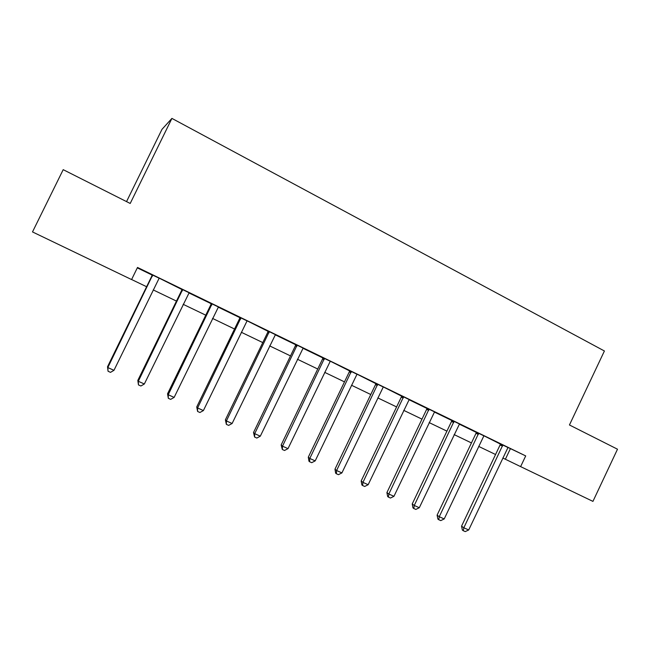<?xml version="1.0" encoding="UTF-8"?>
<svg xmlns="http://www.w3.org/2000/svg" width="650" height="650" viewBox="0 0 650 650"><rect width="100%" height="100%" fill="white"/><g stroke="black" fill="none" stroke-linecap="round" stroke-linejoin="round"><path stroke-width="0.97" d="M126.539 201.614L161.98 129.35L171.917 118.397L604.411 350.992L569.449 424.978L617.5 449.207L592.938 501.386L520.626 466.619L525.704 455.91L137.507 267.451L131.584 279.565L32.5 231.928L63.196 169.666L130.211 203.458L171.917 118.397M137.304 267.865L152.067 275.031M159.315 278.2L181.862 289.486M188.914 292.914L211.104 303.68M218.221 307.133L239.809 317.614M247.219 320.873L267.987 331.289M275.218 334.799L295.669 344.719M302.941 348.254L322.847 357.914M330.395 361.246L349.546 370.874M357.134 374.229L375.781 383.598M383.402 386.977L401.554 396.11M408.996 399.717L426.887 408.403M434.363 412.035L451.782 420.485M459.29 424.133L476.255 432.364M484.014 435.817L500.321 444.048M508.105 447.509L525.704 455.91M508.048 447.566L500.346 443.82M483.957 435.866L476.279 432.144M459.452 423.971L451.807 420.257M434.525 411.873L426.904 408.176M409.159 399.563L401.578 395.882M383.354 387.034L375.798 383.37M357.077 374.278L349.57 370.638M330.338 361.303L322.863 357.679M303.111 348.083L295.685 344.484M275.389 334.628L268.011 331.045M247.162 320.929L239.826 317.371M218.4 306.971L211.12 303.436M189.101 292.744L181.878 289.242M159.25 278.257L152.084 274.779M502.832 458.014L520.626 466.619M131.609 279.516L146.607 286.731M153.221 289.916L176.467 301.088M183.146 304.306L205.766 315.177M212.518 318.419L234.528 329.006M241.337 332.28L262.771 342.582M269.636 345.889L290.501 355.916M297.424 359.247L317.736 369.013M324.716 372.369L344.484 381.875M351.52 385.255L370.768 394.517M377.845 397.914L396.598 406.933M403.715 410.353L421.98 419.136M429.138 422.581L446.924 431.129M454.122 434.59L471.445 442.926M478.684 446.404L495.56 454.512M510.291 448.882L505.383 459.241M502.572 446.136L500.077 444.998L461.549 526.175L463.84 527.776L502.84 444.957M468.707 529.969L465.238 531.602L463.288 530.733L463.84 527.776L468.707 529.969L507.878 447.736M500.077 444.998L500.354 443.747M463.288 530.733L462.378 530.083L461.549 526.175M478.392 434.411L476.011 433.323L437.093 515.158L439.262 516.717L478.66 433.225M444.21 518.944L440.741 520.609L438.758 519.716L439.262 516.717L444.21 518.944L483.787 436.044M476.011 433.323L476.288 432.063M438.758 519.716L437.897 519.09L437.093 515.158M453.798 422.484L451.531 421.452L412.222 503.961L414.261 505.464L454.066 421.281M419.299 507.731L415.821 509.421L413.814 508.519L414.261 505.464L419.299 507.731L459.509 423.922M451.531 421.452L451.807 420.184M413.814 508.519L412.994 507.91L412.222 503.961M428.773 410.345L426.636 409.378L386.912 492.57L388.83 494.016L429.041 409.134M393.949 496.324L390.471 498.038L388.424 497.12L388.83 494.016L393.949 496.324L434.582 411.824M426.636 409.378L426.912 408.102M388.424 497.12L387.66 496.535L386.912 492.57M403.309 398.003L401.302 397.093L361.164 480.976L362.944 482.373L403.585 396.776M368.16 484.721L364.683 486.46L362.602 485.526L362.944 482.373L368.16 484.721L409.216 399.506M401.302 397.093L401.578 395.801M362.602 485.526L361.887 484.957L361.164 480.976M377.398 385.434L375.529 384.597L334.969 469.178L336.602 470.519L377.674 384.199M341.908 472.907L338.431 474.679L336.318 473.728L336.602 470.519L341.908 472.907L383.167 387.213M375.529 384.597L375.806 383.289M336.318 473.728L335.66 473.184L334.969 469.178M351.024 372.645L349.294 371.873L308.303 457.169L309.798 458.453L351.301 371.394M315.193 460.882L311.716 462.686L309.562 461.719L309.798 458.453L315.193 460.882L356.891 374.457M349.294 371.873L349.57 370.557M309.562 461.719L308.961 461.199L308.303 457.169M324.179 359.621L322.595 358.93L281.158 444.949L282.506 446.168L324.456 358.361M287.999 448.646L284.521 450.474L282.327 449.491L282.506 446.168L287.999 448.646L330.151 361.481M322.595 358.93L322.871 357.598M282.327 449.491L281.158 444.949M296.847 346.369L295.409 345.743L253.524 432.51L254.711 433.664L297.123 345.101M260.309 436.183L256.839 438.051L254.597 437.044L254.711 433.664L260.309 436.183L303.168 348.034M295.409 345.743L295.693 344.402M254.597 437.044L253.524 432.51M269.011 332.873L267.735 332.321L225.387 419.843L226.411 420.932L269.295 331.589M232.115 423.491L228.646 425.392L226.363 424.369L226.411 420.932L232.115 423.491L275.454 334.579M267.735 332.321L268.011 330.964M226.363 424.369L225.387 419.843M240.662 319.126L239.549 318.654L196.739 406.941L197.592 407.956L240.947 317.826M203.401 410.572L199.924 412.498L197.608 411.458L197.592 407.956L203.401 410.572L246.959 321.108M239.549 318.654L239.834 317.289M197.608 411.458L196.739 406.941M211.786 305.118L210.844 304.736L167.546 393.794L168.228 394.745L212.071 303.81M174.143 397.402L170.674 399.368L168.317 398.312L168.228 394.745L174.143 397.402L218.465 306.914M210.844 304.736L211.128 303.355M168.317 398.312L167.546 393.794M182.374 290.851L181.594 290.55L137.816 380.412L138.312 381.282L182.65 289.526M144.341 383.996L140.879 385.994L138.466 384.914L138.312 381.282L144.341 383.996L189.166 292.687M181.594 290.55L181.886 289.152M138.466 384.914L137.816 380.412M152.393 276.315L151.799 276.104L107.518 366.771L107.827 367.559L152.677 274.983M113.969 370.321L110.508 372.361L108.054 371.256L107.827 367.559L113.969 370.321L159.039 278.444M151.799 276.104L152.092 274.69M108.054 371.256L107.518 366.771M502.816 445.274L500.313 444.137M478.636 433.542L476.247 432.461M454.041 421.606L451.774 420.582M429.016 409.459L426.879 408.501M403.553 397.101L401.546 396.207M377.642 384.532L375.773 383.703M351.276 371.735L349.537 370.971M324.431 358.702L322.839 358.012M297.099 345.442L295.661 344.825M269.262 331.931L267.987 331.394M240.922 318.175L239.801 317.712M212.046 304.168L211.096 303.786M182.626 289.892L181.854 289.591M152.653 275.34L152.059 275.137M351.244 371.979L349.505 371.215"/></g></svg>
